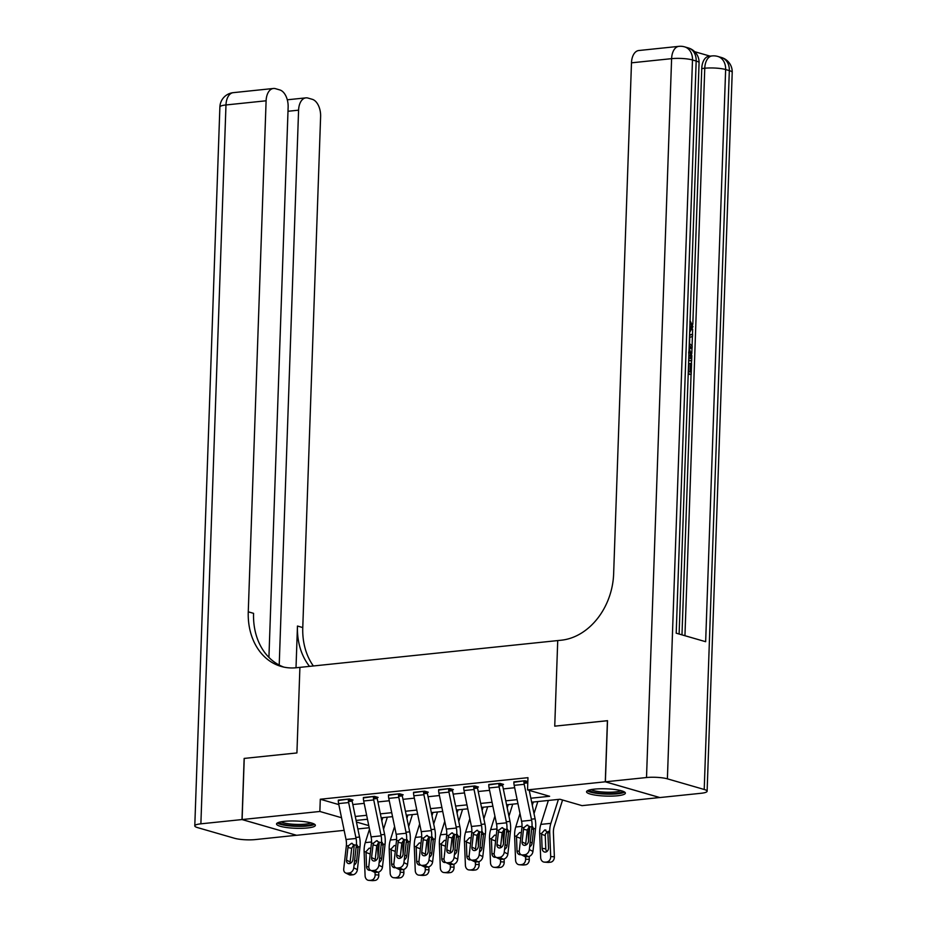 <?xml version="1.0" encoding="UTF-8"?>
<svg xmlns="http://www.w3.org/2000/svg" width="927" height="927" viewBox="0 0 927 927"><rect width="100%" height="100%" fill="white"/><g stroke="black" fill="none" stroke-linecap="round" stroke-linejoin="round"><path stroke-width="1.39" d="M284.462 821.334A19.432 3.638 2 0 1 304.774 821.716A19.432 3.638 2 0 1 315.365 825.331A19.432 3.638 2 0 1 307.44 827.973A19.432 3.638 2 0 1 287.115 827.602A19.432 3.638 2 0 1 276.536 823.976A19.432 3.638 2 0 1 284.462 821.334M594.462 789.132A19.432 3.638 2 0 1 614.775 789.503A19.432 3.638 2 0 1 625.366 793.13A19.432 3.638 2 0 1 617.44 795.772A19.432 3.638 2 0 1 597.115 795.389A19.432 3.638 2 0 1 586.536 791.774A19.432 3.638 2 0 1 594.462 789.132M659.792 797.521L582.04 805.644L559.943 799.259L531.669 802.191M369.224 827.753L357.857 828.935M344.137 830.36L296.617 835.297L242.109 819.549L319.861 811.473L341.53 817.73M530.847 798.228L549.63 796.281L527.533 789.897L527.961 777.672L320.29 799.236L338.818 804.601M352.828 804.543L364.184 803.361M377.903 801.936L389.27 800.754M402.99 799.329L414.346 798.147M428.065 796.722L439.433 795.54M453.152 794.115L464.508 792.933M478.228 791.507L489.595 790.337M503.303 788.912L514.67 787.73M527.822 781.565L524.925 780.731L513.882 782.272M527.614 781.507L523.94 782.284L527.811 781.878M502.538 784.115L498.865 784.879L503.523 784.404L499.838 783.338L488.796 784.879M477.451 786.722L473.778 787.486L478.448 787.011L474.763 785.945L463.72 787.475M452.376 789.329L448.703 790.094L453.361 789.607L449.676 788.553L438.633 790.082M427.289 791.936L423.616 792.701L428.286 792.214L424.601 791.148L413.558 792.689M402.214 794.532L398.54 795.308L403.199 794.821L399.514 793.755L388.471 795.296M377.127 797.139L373.454 797.915L378.123 797.429L374.438 796.363L363.396 797.904M352.051 799.746L348.378 800.522L353.036 800.036L349.352 798.97L338.309 800.511M242.109 819.549L244.241 758.413L296.918 752.944L299.908 667.37L561.345 640.198A62.271 49.061 -73.9 0 0 613.639 573.859L631.484 62.827A14.948 8.76 -95.9 0 1 638.784 50.521L678.912 46.35A14.948 8.76 84.1 0 0 671.611 58.656L631.484 62.827M605.377 781.809L659.885 797.556L701.021 793.28A14.948 2.793 -178 0 0 707.116 791.252A14.948 2.793 -178 0 0 704.219 789.48L667.394 778.831A14.948 2.793 -178 0 0 646.513 777.533L605.377 781.809L607.521 720.673L554.74 726.154L607.509 720.719M607.417 720.685L605.285 781.809L659.792 797.568M320.29 799.236L319.861 811.473M527.533 789.897L605.285 781.809M554.74 726.154L557.73 640.58L554.74 726.154M355.284 816.467L366.652 815.285M380.36 813.86L391.727 812.678M405.447 811.252L416.814 810.071M430.522 808.645L441.889 807.475M455.609 806.05L466.976 804.868M480.684 803.442L492.052 802.261M505.771 800.835L517.127 799.653M356.432 822.029L368.772 825.598M517.95 803.616L506.582 804.798M492.874 806.223L481.507 807.405M467.787 808.831L456.42 810.013M442.712 811.438L431.345 812.62M417.625 814.045L406.269 815.227M392.55 816.652L381.182 817.823M367.463 819.248L356.107 820.43M514.184 785.343L524.218 784.312A8.714 5.11 84.1 0 1 523.917 780.835L513.882 781.878A8.714 5.11 84.1 0 0 514.184 785.343L521.588 821.252A12.457 7.3 -95.9 0 1 521.901 827.73L519.294 850.627A4.983 3.778 -63.3 0 0 521.078 854.659A4.983 3.778 -63.3 0 0 522.77 854.949L524.775 854.74A4.983 3.778 -63.3 0 0 529.329 849.584L532.955 851.403A4.983 3.778 116.7 0 1 528.402 856.571L524.775 854.74M529.641 846.814A3.986 3.024 -63.3 0 0 532.121 843.049L533.697 828.703L532.191 826.142M529.479 826.293L527.254 830.082L523.5 829.306L522.075 841.901L525.702 843.721L527.254 830.082M529.236 790.383L535.088 818.796A18.679 10.962 -95.9 0 1 535.563 828.506L532.955 851.403M522.77 854.949L526.397 856.78L528.402 856.571M526.397 856.78A4.983 3.778 116.7 0 1 524.705 856.478L521.078 854.659M525.702 843.721A3.986 3.024 -63.3 0 0 525.771 845.111M524.218 784.312L531.623 820.21A12.457 7.3 -95.9 0 1 531.936 826.687L529.329 849.584M523.5 829.306L524.056 827.498L527.034 825.088L529.769 826.907L528.494 841.229A3.986 3.024 116.7 0 1 524.856 845.354A3.986 3.024 116.7 0 1 523.5 845.123A3.986 3.024 116.7 0 1 522.075 841.901M527.034 825.088L527.822 825.134M527.602 781.901A2.491 1.46 84.1 0 0 527.683 782.886L527.764 783.257M558.39 799.422L550.858 823.35A18.679 10.962 84.1 0 0 549.723 832.597L550.696 856.525L554.369 856.815A4.983 4.009 94.5 0 1 550.557 862.191L548.552 862.4A4.983 4.009 94.5 0 1 547.961 862.411L544.276 862.122A4.983 4.009 -85.5 0 0 544.867 862.11L548.552 862.4M562.562 800.013L554.161 826.722A12.457 7.3 84.1 0 0 553.407 832.886L554.369 856.815M544.752 829.908L547.869 832.794L548.529 847.788A3.986 3.21 94.5 0 1 545.47 852.087A3.986 3.21 94.5 0 1 545.006 852.098A3.986 3.21 94.5 0 1 542.11 848.46L541.553 833.454L544.752 829.908L545.887 830.047M548.355 800.464L540.823 824.393A18.679 10.962 84.1 0 0 539.699 833.64L540.661 857.568A4.983 4.009 -85.5 0 0 544.276 862.122M550.557 862.191L544.867 862.11M546.884 861.901A4.983 4.009 -85.5 0 0 550.696 856.525M548.413 831.264L545.539 833.709L545.25 835.586L545.783 848.75A3.986 3.21 -85.5 0 0 546.895 851.519M489.097 787.95L499.132 786.907A8.714 5.11 84.1 0 1 498.842 783.442L488.807 784.485A8.714 5.11 84.1 0 0 489.097 787.95L496.513 823.86A12.457 7.3 -95.9 0 1 496.814 830.337L494.218 853.234A4.983 3.778 -63.3 0 0 495.991 857.266A4.983 3.778 -63.3 0 0 497.695 857.556L499.699 857.348A4.983 3.778 -63.3 0 0 504.253 852.191L507.88 854.01A4.983 3.778 116.7 0 1 503.326 859.178L499.699 857.348M504.566 849.422A3.986 3.024 -63.3 0 0 507.046 845.656L508.61 831.31L507.104 828.738M504.404 828.9L502.167 832.689L498.425 831.913L496.988 844.497L500.615 846.328L502.167 832.689M502.515 784.509A2.491 1.46 84.1 0 0 502.608 785.493L510.012 821.403A18.679 10.962 -95.9 0 1 510.476 831.113L507.88 854.01M497.695 857.556L501.322 859.375L503.326 859.178M501.322 859.375A4.983 3.778 116.7 0 1 499.618 859.086L495.991 857.266M500.615 846.328A3.986 3.024 -63.3 0 0 500.696 847.718M499.132 786.907L506.536 822.817A12.457 7.3 -95.9 0 1 506.849 829.294L504.253 852.191M498.425 831.913L498.981 830.105L501.959 827.695L504.694 829.514L503.419 843.837A3.986 3.024 116.7 0 1 499.769 847.962A3.986 3.024 116.7 0 1 498.413 847.73A3.986 3.024 116.7 0 1 496.988 844.497M501.959 827.695L502.747 827.73M464.021 790.557L474.056 789.514A8.714 5.11 84.1 0 1 473.755 786.05L463.72 787.093A8.714 5.11 84.1 0 0 464.021 790.557L471.426 826.467A12.457 7.3 -95.9 0 1 471.739 832.933L469.132 855.841A4.983 3.778 -63.3 0 0 470.916 859.874A4.983 3.778 -63.3 0 0 472.608 860.163L474.612 859.955A4.983 3.778 -63.3 0 0 479.166 854.798L482.793 856.618A4.983 3.778 116.7 0 1 478.239 861.774L474.612 859.955M479.479 852.029A3.986 3.024 -63.3 0 0 481.959 848.263L483.535 833.906L482.028 831.345M479.317 831.507L477.092 835.285L473.338 834.509L471.913 847.104L475.539 848.935L477.092 835.285M477.44 787.116A2.491 1.46 84.1 0 0 477.521 788.101L484.937 824.01A18.679 10.962 -95.9 0 1 485.4 833.721L482.793 856.618M472.608 860.163L476.235 861.983L478.239 861.774M476.235 861.983A4.983 3.778 116.7 0 1 474.543 861.693L470.916 859.874M475.539 848.935A3.986 3.024 -63.3 0 0 475.609 850.326M474.056 789.514L481.461 825.424A12.457 7.3 -95.9 0 1 481.773 831.901L479.166 854.798M473.338 834.509L473.894 832.713L476.872 830.302L479.607 832.122L478.332 846.444A3.986 3.024 116.7 0 1 474.694 850.569A3.986 3.024 116.7 0 1 473.338 850.337A3.986 3.024 116.7 0 1 471.913 847.104M476.872 830.302L477.66 830.337M438.935 793.164L448.969 792.121A8.714 5.11 84.1 0 1 448.68 788.657L438.645 789.7A8.714 5.11 84.1 0 0 438.935 793.164L446.35 829.074A12.457 7.3 -95.9 0 1 446.652 835.54L444.056 858.437A4.983 3.778 -63.3 0 0 445.829 862.481A4.983 3.778 -63.3 0 0 447.532 862.77L449.537 862.562A4.983 3.778 -63.3 0 0 454.091 857.405L457.718 859.225A4.983 3.778 116.7 0 1 453.164 864.381L449.537 862.562M454.404 854.636A3.986 3.024 -63.3 0 0 456.884 850.87L458.448 836.513L456.941 833.952M454.242 834.115L452.005 837.892L448.262 837.116L446.837 849.711L450.464 851.531L452.005 837.892M452.364 789.711A2.491 1.46 84.1 0 0 452.446 790.708L459.85 826.606A18.679 10.962 -95.9 0 1 460.313 836.328L457.718 859.225M447.532 862.77L451.159 864.59L453.164 864.381M451.159 864.59A4.983 3.778 116.7 0 1 449.456 864.3L445.829 862.481M450.464 851.531A3.986 3.024 -63.3 0 0 450.534 852.933M448.969 792.121L456.374 828.031A12.457 7.3 -95.9 0 1 456.687 834.497L454.091 857.405M448.262 837.116L448.819 835.32L451.797 832.909L454.531 834.729L453.257 849.051A3.986 3.024 116.7 0 1 449.607 853.176A3.986 3.024 116.7 0 1 448.251 852.944A3.986 3.024 116.7 0 1 446.837 849.711M451.797 832.909L452.585 832.944M533.303 802.029L532.295 805.239M525.516 856.745L525.609 859.132L529.294 859.422A4.983 4.009 94.5 0 1 525.482 864.798L523.477 865.007A4.983 4.009 94.5 0 1 522.886 865.018L519.201 864.729A4.983 4.009 -85.5 0 0 519.792 864.717L523.477 865.007M529.804 827.023L529.074 829.329A12.457 7.3 84.1 0 0 528.332 835.494L528.541 840.824M529.166 856.409L529.294 859.422M537.822 801.554L534.022 813.616M520.939 854.59A3.986 3.21 94.5 0 1 520.395 854.694A3.986 3.21 94.5 0 1 519.92 854.706A3.986 3.21 94.5 0 1 517.023 851.067L516.478 836.05L519.665 832.516L520.8 832.655M519.989 813.5L515.736 827A18.679 10.962 84.1 0 0 514.612 836.247L515.574 860.175A4.983 4.009 -85.5 0 0 519.201 864.729M525.482 864.798L519.792 864.717M521.797 864.509A4.983 4.009 -85.5 0 0 525.609 859.132M521.044 835.227L520.314 841.67M508.228 804.624L507.22 807.834M500.429 859.352L500.534 861.739L504.207 862.029A4.983 4.009 94.5 0 1 500.395 867.405L498.39 867.614A4.983 4.009 94.5 0 1 497.799 867.626L494.126 867.336A4.983 4.009 -85.5 0 0 494.705 867.324L498.39 867.614M504.728 829.63L503.998 831.936A12.457 7.3 84.1 0 0 503.245 838.101L503.465 843.431M504.091 859.005L504.207 862.029M512.735 804.161L508.946 816.223M495.852 857.185A3.986 3.21 94.5 0 1 495.319 857.301A3.986 3.21 94.5 0 1 494.844 857.313A3.986 3.21 94.5 0 1 491.947 853.674L491.391 838.657L494.589 835.123L495.725 835.262M494.914 816.108L490.661 829.595A18.679 10.962 84.1 0 0 489.537 838.854L490.499 862.782A4.983 4.009 -85.5 0 0 494.126 867.336M500.395 867.405L494.705 867.324M496.721 867.116A4.983 4.009 -85.5 0 0 500.534 861.739M495.968 837.834L495.238 844.277M483.141 807.232L482.133 810.441M475.354 861.959L475.447 864.346L479.132 864.636A4.983 4.009 94.5 0 1 475.319 870.013L473.315 870.221A4.983 4.009 94.5 0 1 472.724 870.233L469.039 869.943A4.983 4.009 -85.5 0 0 469.63 869.932L473.315 870.221M479.641 832.226L478.911 834.543A12.457 7.3 84.1 0 0 478.17 840.708L478.378 846.027M479.004 861.612L479.132 864.636M487.66 806.768L483.859 818.819M470.777 859.792A3.986 3.21 94.5 0 1 470.232 859.908A3.986 3.21 94.5 0 1 469.757 859.92A3.986 3.21 94.5 0 1 466.86 856.281L466.316 841.264L469.502 837.718L470.638 837.857M469.827 818.715L465.574 832.203A18.679 10.962 84.1 0 0 464.45 841.461L465.412 865.389A4.983 4.009 -85.5 0 0 469.039 869.943M475.319 870.013L469.63 869.932M471.634 869.723A4.983 4.009 -85.5 0 0 475.447 864.346M470.881 840.441L470.151 846.884M413.859 795.772L423.894 794.729A8.714 5.11 84.1 0 1 423.593 791.252L413.558 792.295A8.714 5.11 84.1 0 0 413.859 795.772L421.264 831.67A12.457 7.3 -95.9 0 1 421.576 838.147L418.981 861.044A4.983 3.778 -63.3 0 0 420.754 865.088A4.983 3.778 -63.3 0 0 422.445 865.378L424.462 865.169A4.983 3.778 -63.3 0 0 429.004 860.001L432.631 861.832A4.983 3.778 116.7 0 1 428.089 866.988L424.462 865.169M429.317 857.243A3.986 3.024 -63.3 0 0 431.797 853.477L433.373 839.12L431.866 836.56M429.155 836.71L426.93 840.499L423.175 839.723L421.75 852.319L425.377 854.138L426.93 840.499M427.277 792.318A2.491 1.46 84.1 0 0 427.359 793.315L434.775 829.213A18.679 10.962 -95.9 0 1 435.238 838.923L432.631 861.832M422.445 865.378L426.072 867.197L428.089 866.988M426.072 867.197A4.983 3.778 116.7 0 1 424.381 866.907L420.754 865.088M425.377 854.138A3.986 3.024 -63.3 0 0 425.447 855.54M423.894 794.729L431.298 830.627A12.457 7.3 -95.9 0 1 431.611 837.104L429.004 860.001M423.175 839.723L423.732 837.927L426.71 835.517L429.444 837.336L428.17 851.658A3.986 3.024 116.7 0 1 424.531 855.783A3.986 3.024 116.7 0 1 423.175 855.551A3.986 3.024 116.7 0 1 421.75 852.319M426.71 835.517L427.498 835.551M458.065 809.839L457.057 813.049M450.267 864.567L450.371 866.954L454.045 867.243A4.983 4.009 94.5 0 1 450.232 872.62L448.228 872.828A4.983 4.009 94.5 0 1 447.637 872.828L443.963 872.539A4.983 4.009 -85.5 0 0 444.554 872.539L448.228 872.828M454.566 834.833L453.836 837.139A12.457 7.3 84.1 0 0 453.083 843.315L453.303 848.634M453.929 864.219L454.045 867.243M462.573 809.375L458.784 821.426M445.69 862.4A3.986 3.21 94.5 0 1 445.157 862.516A3.986 3.21 94.5 0 1 444.682 862.516A3.986 3.21 94.5 0 1 441.785 858.877L441.229 843.871L444.427 840.326L445.563 840.465M444.751 821.322L440.499 834.81A18.679 10.962 84.1 0 0 439.375 844.068L440.337 867.996A4.983 4.009 -85.5 0 0 443.963 872.539M450.232 872.62L444.554 872.539M446.559 872.33A4.983 4.009 -85.5 0 0 450.371 866.954M445.806 843.049L445.076 849.491M622.793 791.206A16.813 3.152 2 0 1 607.857 793.686A16.813 3.152 2 0 1 589.224 790.036M591.148 789.595A15.562 2.908 -178 0 0 607.764 792.226A15.562 2.908 -178 0 0 620.916 790.638M587.347 790.777A19.305 3.615 -178 0 0 608.124 794.161A19.305 3.615 -178 0 0 624.613 792.075M312.805 823.419A16.813 3.152 2 0 1 311.402 824.485A16.813 3.152 2 0 1 292.851 825.69A16.813 3.152 2 0 1 279.224 822.249M281.148 821.809A15.562 2.908 -178 0 0 295.087 824.358A15.562 2.908 -178 0 0 310.302 823.13A15.562 2.908 -178 0 0 310.916 822.84M277.347 822.991A19.305 3.615 -178 0 0 294.485 826.258A19.305 3.615 -178 0 0 313.674 824.752A19.305 3.615 -178 0 0 314.612 824.288M689.769 329.155L689.943 324.137M689.561 335.354L692.585 334.253L692.504 336.455L689.734 337.335L689.514 343.593L692.179 346.049L692.098 348.239L690.488 348.401L689.143 347.104M689.572 334.937L692.585 334.253M688.298 371.518L690.233 372.086L690.534 363.43L691.554 363.72L691.183 374.45L688.193 374.218M688.657 371.623L688.935 363.593L690.534 363.43M681.982 634.856L691.067 374.462M691.449 363.697L691.542 360.916M691.797 353.581L691.982 348.251M692.063 345.945L692.399 336.489M692.469 334.265L692.654 329.189M692.817 324.346L701.751 68.552A14.948 8.76 -95.9 0 1 709.051 56.234L712.052 55.933A14.948 8.76 84.1 0 0 704.763 68.239L701.751 68.552M710.07 56.13L694.682 51.692M689.109 348.274L691.843 355.644L691.658 360.904L688.668 360.673M646.513 777.533L671.611 58.656A14.948 2.793 2 0 1 692.492 59.965L696.177 61.031L676.2 633.187L705.656 641.704L725.644 69.537L729.329 70.603A14.948 2.793 2 0 1 732.214 72.376L707.116 791.252M691.183 374.45L688.216 373.593M691.658 360.904L688.691 360.047M688.761 357.984L690.708 358.54L690.314 351.866L689.028 350.36M689.12 358.077L688.703 352.04M690.812 355.516L689.213 355.678M690.314 351.866L688.97 352.005M692.098 348.239L689.201 345.435M689.734 330.209L691.936 326.571L690.337 326.744M691.936 326.571L689.873 321.82M690.07 320.742L692.967 326.675L689.665 332.283M242.005 819.561L244.149 758.425L296.918 752.944L299.908 667.37L296.292 667.741A62.271 49.061 106.1 0 1 281.136 666.432A62.271 49.061 106.1 0 1 248.262 611.82L266.107 100.788L225.979 104.96L200.881 823.825L242.005 819.561L296.513 835.262L255.388 839.572A14.948 2.793 -178 0 1 234.508 838.275L197.671 827.637A14.948 2.793 -178 0 1 194.786 825.864A14.948 2.793 -178 0 1 200.881 823.825M279.212 665.065L298.587 110.174A14.948 8.76 84.1 0 1 305.887 97.868A14.948 8.76 84.1 0 1 307.938 98.053L312.295 99.316A14.948 8.76 84.1 0 1 320.615 116.535L302.77 627.567A62.271 49.061 106.1 0 0 313.361 665.968M309.514 666.362A62.271 49.061 106.1 0 1 297.463 626.038L296.014 667.764M268.923 657.405L288.135 107.15A14.948 8.76 84.1 0 0 279.803 89.931L275.458 88.668A14.948 8.76 84.1 0 0 273.407 88.482A14.948 8.76 84.1 0 0 266.107 100.788M283.824 667.104A62.271 49.061 106.1 0 1 253.569 613.35L248.262 611.82M388.772 798.379L398.807 797.336A8.714 5.11 84.1 0 1 398.517 793.86L388.483 794.902A8.714 5.11 84.1 0 0 388.772 798.379L396.188 834.277A12.457 7.3 -95.9 0 1 396.489 840.754L393.894 863.651A4.983 3.778 -63.3 0 0 395.667 867.684A4.983 3.778 -63.3 0 0 397.37 867.985L399.375 867.776A4.983 3.778 -63.3 0 0 403.929 862.608L407.556 864.439A4.983 3.778 116.7 0 1 403.002 869.596L399.375 867.776M404.242 859.85A3.986 3.024 -63.3 0 0 406.721 856.084L408.297 841.728L406.779 839.167M404.079 839.317L401.843 843.106L398.1 842.33L396.675 854.926L400.302 856.745L401.843 843.106M402.202 794.926A2.491 1.46 84.1 0 0 402.283 795.922L409.688 831.82A18.679 10.962 -95.9 0 1 410.151 841.531L407.556 864.439M397.37 867.985L400.997 869.804L403.002 869.596M400.997 869.804A4.983 3.778 116.7 0 1 399.294 869.514L395.667 867.684M400.302 856.745A3.986 3.024 -63.3 0 0 400.371 858.147M398.807 797.336L406.211 833.234A12.457 7.3 -95.9 0 1 406.524 839.711L403.929 862.608M398.1 842.33L398.656 840.534L401.634 838.124L404.369 839.943L403.094 854.254A3.986 3.024 116.7 0 1 399.444 858.39A3.986 3.024 116.7 0 1 398.089 858.147A3.986 3.024 116.7 0 1 396.675 854.926M401.634 838.124L402.422 838.159M363.697 800.986L373.732 799.943A8.714 5.11 84.1 0 1 373.43 796.467L363.396 797.51A8.714 5.11 84.1 0 0 363.697 800.986L371.101 836.884A12.457 7.3 -95.9 0 1 371.414 843.361L368.819 866.258A4.983 3.778 -63.3 0 0 370.591 870.291A4.983 3.778 -63.3 0 0 372.283 870.592L374.299 870.383A4.983 3.778 -63.3 0 0 378.842 865.215L382.469 867.035A4.983 3.778 116.7 0 1 377.926 872.203L374.299 870.383M379.155 862.446A3.986 3.024 -63.3 0 0 381.634 858.692L383.21 844.335L381.704 841.774M378.992 841.925L376.768 845.714L373.025 844.937L371.588 857.533L375.215 859.352L376.768 845.714M377.115 797.533A2.491 1.46 84.1 0 0 377.196 798.529L384.612 834.427A18.679 10.962 -95.9 0 1 385.076 844.138L382.469 867.035M372.283 870.592L375.91 872.411L377.926 872.203M375.91 872.411A4.983 3.778 116.7 0 1 374.218 872.122L370.591 870.291M375.215 859.352A3.986 3.024 -63.3 0 0 375.284 860.743M373.732 799.943L381.136 835.841A12.457 7.3 -95.9 0 1 381.449 842.319L378.842 865.215M373.025 844.937L373.569 843.141L376.559 840.719L379.282 842.539L378.007 856.861A3.986 3.024 116.7 0 1 374.369 860.998A3.986 3.024 116.7 0 1 373.013 860.754A3.986 3.024 116.7 0 1 371.588 857.533M376.559 840.719L377.335 840.766M338.61 803.593L348.645 802.55A8.714 5.11 84.1 0 1 348.355 799.074L338.32 800.117A8.714 5.11 84.1 0 0 338.61 803.593L346.026 839.491A12.457 7.3 -95.9 0 1 346.327 845.969L343.732 868.866A4.983 3.778 -63.3 0 0 345.504 872.898A4.983 3.778 -63.3 0 0 347.208 873.199L349.212 872.991A4.983 3.778 -63.3 0 0 353.766 867.823L357.393 869.642A4.983 3.778 116.7 0 1 352.839 874.81L349.212 872.991M354.079 865.053A3.986 3.024 -63.3 0 0 356.559 861.287L358.135 846.942L356.617 844.381M353.917 844.532L351.681 848.321L347.938 847.545L346.513 860.14L350.139 861.959L351.681 848.321M352.04 800.14A2.491 1.46 84.1 0 0 352.121 801.125L359.525 837.035A18.679 10.962 -95.9 0 1 359.989 846.745L357.393 869.642M347.208 873.199L350.835 875.018L352.839 874.81M350.835 875.018A4.983 3.778 116.7 0 1 349.131 874.717L345.504 872.898M350.139 861.959A3.986 3.024 -63.3 0 0 350.209 863.35M348.645 802.55L356.061 838.448A12.457 7.3 -95.9 0 1 356.362 844.926L353.766 867.823M347.938 847.545L348.494 845.737L351.472 843.327L354.207 845.146L352.932 859.468A3.986 3.024 116.7 0 1 349.282 863.605A3.986 3.024 116.7 0 1 347.926 863.361A3.986 3.024 116.7 0 1 346.513 860.14M351.472 843.327L352.26 843.373M432.979 812.446L431.97 815.656M425.192 867.174L425.284 869.561L428.969 869.85A4.983 4.009 94.5 0 1 425.157 875.227L423.152 875.436A4.983 4.009 94.5 0 1 422.561 875.436L418.877 875.146A4.983 4.009 -85.5 0 0 419.467 875.146L423.152 875.436M429.479 837.44L428.749 839.746A12.457 7.3 84.1 0 0 428.007 845.922L428.216 851.241M428.842 866.826L428.969 869.85M437.498 811.982L433.697 824.033M420.615 865.007A3.986 3.21 94.5 0 1 420.07 865.123A3.986 3.21 94.5 0 1 419.595 865.123A3.986 3.21 94.5 0 1 416.698 861.484L416.153 846.478L419.34 842.933L420.476 843.072M419.664 823.918L415.412 837.417A18.679 10.962 84.1 0 0 414.288 846.675L415.25 870.604A4.983 4.009 -85.5 0 0 418.877 875.146M425.157 875.227L419.467 875.146M421.472 874.937A4.983 4.009 -85.5 0 0 425.284 869.561M420.719 845.656L419.989 852.098M407.903 815.053L406.895 818.263M400.105 869.781L400.209 872.168L403.882 872.458A4.983 4.009 94.5 0 1 400.07 877.823L398.065 878.031A4.983 4.009 94.5 0 1 397.474 878.043L393.801 877.753A4.983 4.009 -85.5 0 0 394.392 877.742L398.065 878.031M404.404 840.047L403.674 842.353A12.457 7.3 84.1 0 0 402.921 848.529L403.141 853.848M403.766 869.433L403.882 872.458M412.411 814.578L408.622 826.641M395.528 867.614A3.986 3.21 94.5 0 1 394.995 867.73A3.986 3.21 94.5 0 1 394.52 867.73A3.986 3.21 94.5 0 1 391.623 864.091L391.067 849.086L394.265 845.54L395.4 845.679M394.589 826.525L390.337 840.024A18.679 10.962 84.1 0 0 389.213 849.283L390.174 873.211A4.983 4.009 -85.5 0 0 393.801 877.753M400.07 877.823L394.392 877.742M396.397 877.545A4.983 4.009 -85.5 0 0 400.209 872.168M395.644 848.251L394.914 854.706M382.816 817.66L381.808 820.87M375.029 872.388L375.122 874.764L378.807 875.053A4.983 4.009 94.5 0 1 374.995 880.43L372.99 880.638A4.983 4.009 94.5 0 1 372.399 880.65L368.714 880.36A4.983 4.009 -85.5 0 0 369.305 880.349L372.99 880.638M379.317 842.655L378.598 844.961A12.457 7.3 84.1 0 0 377.845 851.125L378.054 856.455M378.68 872.04L378.807 875.053M387.335 817.185L383.535 829.248M370.452 870.221A3.986 3.21 94.5 0 1 369.908 870.337A3.986 3.21 94.5 0 1 369.433 870.337A3.986 3.21 94.5 0 1 366.536 866.699L365.991 851.693L369.178 848.147L370.313 848.286M369.502 829.132L365.261 842.631A18.679 10.962 84.1 0 0 364.126 851.878L365.099 875.806A4.983 4.009 -85.5 0 0 368.714 880.36M374.995 880.43L369.305 880.349M371.31 880.14A4.983 4.009 -85.5 0 0 375.122 874.764M370.557 850.859L369.827 857.313M531.403 819.178L535.088 818.796M533.697 828.703L535.563 828.506M529.769 826.907L531.936 826.687M521.901 827.73L524.056 827.498M521.588 821.252L531.623 820.21M524.033 783.269L527.683 782.886M532.121 843.049L530.186 842.075M531.669 828.993L533.674 829.41M549.723 832.597L547.869 832.794M550.858 823.35L540.823 824.393M541.553 833.454L539.699 833.64M542.11 848.46L545.783 848.75M545.25 835.586L541.53 834.207M506.327 821.786L510.012 821.403M508.61 831.31L510.476 831.113M504.694 829.514L506.849 829.294M496.814 830.337L498.981 830.105M496.513 823.86L506.536 822.817M498.958 785.876L502.608 785.493M507.046 845.656L505.099 844.682M506.582 831.6L508.587 832.017M481.252 824.393L484.937 824.01M483.535 833.906L485.4 833.721M479.607 832.122L481.773 831.901M471.739 832.933L473.894 832.713M471.426 826.467L481.461 825.424M473.882 788.483L477.521 788.101M481.959 848.263L480.024 847.29M481.507 834.207L483.512 834.624M456.165 826.988L459.85 826.606M458.448 836.513L460.313 836.328M454.531 834.729L456.687 834.497M446.652 835.54L448.819 835.32M446.35 829.074L456.374 828.031M448.795 791.09L452.446 790.708M456.884 850.87L454.937 849.897M456.432 836.814L458.425 837.232M522.005 826.339L515.736 827M516.478 836.05L514.612 836.247M517.023 851.067L519.259 851.241M520.174 838.193L516.455 836.814M496.93 828.947L490.661 829.595M491.391 838.657L489.537 838.854M491.947 853.674L494.184 853.848M495.099 840.801L491.368 839.41M471.843 831.554L465.574 832.203M466.316 841.264L464.45 841.461M466.86 856.281L469.097 856.455M470.012 843.408L466.293 842.017M431.09 829.595L434.775 829.213M433.373 839.12L435.238 838.923M429.444 837.336L431.611 837.104M421.576 838.147L423.732 837.927M421.264 831.67L431.298 830.627M423.72 793.697L427.359 793.315M431.797 853.477L429.861 852.504M431.345 839.422L433.349 839.839M446.768 834.161L440.499 834.81M441.229 843.871L439.375 844.068M441.785 858.877L444.021 859.062M444.937 846.015L441.206 844.624M704.219 789.48L729.329 70.603A14.948 11.773 -73.9 0 0 721.438 57.497L717.753 56.431A14.948 11.773 106.1 0 1 725.644 69.537A14.948 2.793 2 0 0 704.763 68.239L684.949 635.713M679.12 634.033L699.074 62.804A14.948 2.793 2 0 0 696.177 61.031A14.948 11.773 -73.9 0 0 688.286 47.926L684.601 46.86A14.948 11.773 106.1 0 1 692.492 59.965L667.394 778.831M297.463 626.038L302.77 627.567M298.587 110.174L287.984 111.275M225.979 104.96A14.948 8.76 -95.9 0 1 233.28 92.654A14.948 14.948 0 0 0 219.884 106.987A14.948 2.793 2 0 1 225.979 104.96M406.003 832.203L409.688 831.82M408.297 841.728L410.151 841.531M404.369 839.943L406.524 839.711M396.489 840.754L398.656 840.534M396.188 834.277L406.211 833.234M398.633 796.293L402.283 795.922M406.721 856.084L404.775 855.111M406.269 842.029L408.262 842.434M380.927 834.81L384.612 834.427M383.21 844.335L385.076 844.138M379.282 842.539L381.449 842.319M371.414 843.361L373.569 843.141M371.101 836.884L381.136 835.841M373.558 798.9L377.196 798.529M381.634 858.692L379.699 857.707M381.182 844.636L383.187 845.042M355.841 837.417L359.525 837.035M358.135 846.942L359.989 846.745M354.207 845.146L356.362 844.926M346.327 845.969L348.494 845.737M346.026 839.491L356.061 838.448M348.471 801.507L352.121 801.125M356.559 861.287L354.612 860.314M356.107 847.232L358.1 847.649M421.681 836.768L415.412 837.417M416.153 846.478L414.288 846.675M416.698 861.484L418.934 861.658M419.85 848.611L416.13 847.232M396.605 839.375L390.337 840.024M391.067 849.086L389.213 849.283M391.623 864.091L393.859 864.265M394.775 851.218L391.043 849.839M371.518 841.983L365.261 842.631M365.991 851.693L364.126 851.878M366.536 866.699L368.772 866.872M369.688 853.825L365.968 852.446M699.074 62.804A14.948 14.948 0 0 0 688.286 47.926M684.601 46.86A14.948 14.948 0 0 0 678.912 46.35M732.214 72.376A14.948 14.948 0 0 0 721.438 57.497M717.753 56.431A14.948 14.948 0 0 0 712.052 55.933M305.887 97.868L287.289 99.792M273.407 88.482L233.28 92.654M219.884 106.987L194.786 825.864"/></g></svg>
